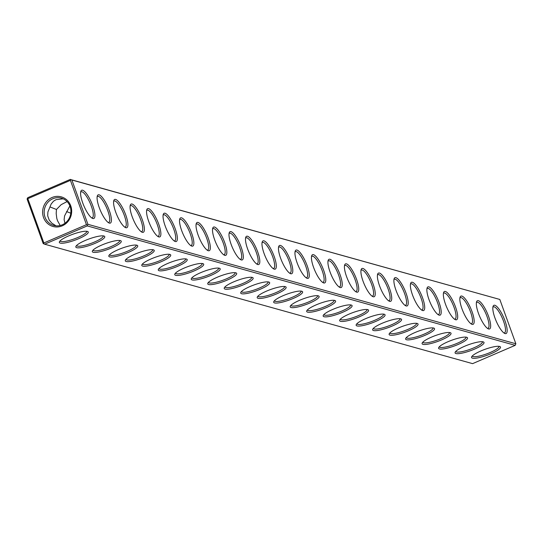 <?xml version="1.0" encoding="UTF-8"?>
<svg xmlns="http://www.w3.org/2000/svg" width="543" height="543" viewBox="0 0 543 543"><rect width="100%" height="100%" fill="white"/><g stroke="black" fill="none" stroke-linecap="round" stroke-linejoin="round"><path stroke-width="0.81" d="M44.669 244.201L472.593 363.64L515.178 345.341L87.253 225.902L44.669 244.201L43.732 243.821L43.868 242.972L86.452 224.673L87.389 225.053L87.253 225.902M481.023 350.9A15.374 3.143 160.1 0 0 471.677 356.799A15.374 3.143 160.1 0 0 487.105 355.258A15.374 3.143 160.1 0 0 499.947 346.563A15.374 3.143 160.1 0 0 481.023 350.9M464.536 346.298A15.374 3.143 160.1 0 0 455.19 352.197A15.374 3.143 160.1 0 0 470.618 350.656A15.374 3.143 160.1 0 0 483.46 341.961A15.374 3.143 160.1 0 0 464.536 346.298M448.05 341.696A15.374 3.143 160.1 0 0 438.703 347.595A15.374 3.143 160.1 0 0 454.131 346.054A15.374 3.143 160.1 0 0 466.973 337.359A15.374 3.143 160.1 0 0 448.05 341.696M431.556 337.094A15.374 3.143 160.1 0 0 422.21 342.993A15.374 3.143 160.1 0 0 437.638 341.452A15.374 3.143 160.1 0 0 450.48 332.757A15.374 3.143 160.1 0 0 431.556 337.094M415.069 332.492A15.374 3.143 160.1 0 0 405.723 338.391A15.374 3.143 160.1 0 0 421.151 336.843A15.374 3.143 160.1 0 0 433.993 328.155A15.374 3.143 160.1 0 0 415.069 332.492M398.582 327.891A15.374 3.143 160.1 0 0 389.236 333.789A15.374 3.143 160.1 0 0 404.664 332.241A15.374 3.143 160.1 0 0 417.506 323.553A15.374 3.143 160.1 0 0 398.582 327.891M382.089 323.289A15.374 3.143 160.1 0 0 372.742 329.187A15.374 3.143 160.1 0 0 388.17 327.639A15.374 3.143 160.1 0 0 401.012 318.951A15.374 3.143 160.1 0 0 382.089 323.289M365.602 318.687A15.374 3.143 160.1 0 0 356.256 324.585A15.374 3.143 160.1 0 0 371.683 323.037A15.374 3.143 160.1 0 0 384.525 314.349A15.374 3.143 160.1 0 0 365.602 318.687M349.115 314.085A15.374 3.143 160.1 0 0 339.769 319.983A15.374 3.143 160.1 0 0 355.197 318.436A15.374 3.143 160.1 0 0 368.039 309.748A15.374 3.143 160.1 0 0 349.115 314.085M332.621 309.483A15.374 3.143 160.1 0 0 323.275 315.381A15.374 3.143 160.1 0 0 338.703 313.834A15.374 3.143 160.1 0 0 351.545 305.146A15.374 3.143 160.1 0 0 332.621 309.483M316.135 304.881A15.374 3.143 160.1 0 0 306.788 310.779A15.374 3.143 160.1 0 0 322.216 309.232A15.374 3.143 160.1 0 0 335.058 300.544A15.374 3.143 160.1 0 0 316.135 304.881M299.648 300.272A15.374 3.143 160.1 0 0 290.301 306.177A15.374 3.143 160.1 0 0 305.729 304.63A15.374 3.143 160.1 0 0 318.571 295.942A15.374 3.143 160.1 0 0 299.648 300.272M283.154 295.67A15.374 3.143 160.1 0 0 273.808 301.569A15.374 3.143 160.1 0 0 289.236 300.028A15.374 3.143 160.1 0 0 302.078 291.34A15.374 3.143 160.1 0 0 283.154 295.67M266.667 291.068A15.374 3.143 160.1 0 0 257.321 296.967A15.374 3.143 160.1 0 0 272.749 295.426A15.374 3.143 160.1 0 0 285.591 286.738A15.374 3.143 160.1 0 0 266.667 291.068M250.18 286.466A15.374 3.143 160.1 0 0 240.834 292.365A15.374 3.143 160.1 0 0 256.262 290.824A15.374 3.143 160.1 0 0 269.104 282.136A15.374 3.143 160.1 0 0 250.18 286.466M233.687 281.865A15.374 3.143 160.1 0 0 224.34 287.763A15.374 3.143 160.1 0 0 239.768 286.222A15.374 3.143 160.1 0 0 252.61 277.534A15.374 3.143 160.1 0 0 233.687 281.865M217.2 277.263A15.374 3.143 160.1 0 0 207.854 283.161A15.374 3.143 160.1 0 0 223.282 281.62A15.374 3.143 160.1 0 0 236.124 272.925A15.374 3.143 160.1 0 0 217.2 277.263M200.713 272.661A15.374 3.143 160.1 0 0 191.367 278.559A15.374 3.143 160.1 0 0 206.795 277.018A15.374 3.143 160.1 0 0 219.637 268.323A15.374 3.143 160.1 0 0 200.713 272.661M184.22 268.059A15.374 3.143 160.1 0 0 174.873 273.957A15.374 3.143 160.1 0 0 190.301 272.416A15.374 3.143 160.1 0 0 203.143 263.722A15.374 3.143 160.1 0 0 184.22 268.059M167.733 263.457A15.374 3.143 160.1 0 0 158.386 269.355A15.374 3.143 160.1 0 0 173.814 267.814A15.374 3.143 160.1 0 0 186.656 259.12A15.374 3.143 160.1 0 0 167.733 263.457M151.246 258.855A15.374 3.143 160.1 0 0 141.899 264.753A15.374 3.143 160.1 0 0 157.327 263.212A15.374 3.143 160.1 0 0 170.169 254.518A15.374 3.143 160.1 0 0 151.246 258.855M134.752 254.253A15.374 3.143 160.1 0 0 125.406 260.151A15.374 3.143 160.1 0 0 140.834 258.611A15.374 3.143 160.1 0 0 153.676 249.916A15.374 3.143 160.1 0 0 134.752 254.253M118.265 249.651A15.374 3.143 160.1 0 0 108.919 255.549A15.374 3.143 160.1 0 0 124.347 254.002A15.374 3.143 160.1 0 0 137.189 245.314A15.374 3.143 160.1 0 0 118.265 249.651M101.779 245.049A15.374 3.143 160.1 0 0 92.432 250.947A15.374 3.143 160.1 0 0 107.86 249.4A15.374 3.143 160.1 0 0 120.702 240.712A15.374 3.143 160.1 0 0 101.779 245.049M85.285 240.447A15.374 3.143 160.1 0 0 75.939 246.346A15.374 3.143 160.1 0 0 91.367 244.798A15.374 3.143 160.1 0 0 104.208 236.11A15.374 3.143 160.1 0 0 85.285 240.447M68.798 235.845A15.374 3.143 160.1 0 0 59.452 241.744A15.374 3.143 160.1 0 0 74.88 240.196A15.374 3.143 160.1 0 0 87.722 231.508A15.374 3.143 160.1 0 0 68.798 235.845M515.178 345.341L515.85 343.76L87.925 224.32L71.886 180.011L70.95 179.631L70.414 180.364L86.452 224.673M87.389 225.053L87.925 224.32M43.868 242.972L27.829 198.67L27.286 198.392L27.15 199.24L43.189 243.549L43.732 243.821M472.308 355.97A14.159 2.898 160.1 0 0 472.322 356.004A14.159 2.898 160.1 0 0 486.616 353.907A14.159 2.898 160.1 0 0 498.949 346.366A14.159 2.898 160.1 0 0 498.936 346.332M455.821 351.362A14.159 2.898 160.1 0 0 455.828 351.402A14.159 2.898 160.1 0 0 470.129 349.305A14.159 2.898 160.1 0 0 482.455 341.764A14.159 2.898 160.1 0 0 482.442 341.73M439.328 346.76A14.159 2.898 160.1 0 0 439.341 346.801A14.159 2.898 160.1 0 0 453.643 344.703A14.159 2.898 160.1 0 0 465.969 337.162A14.159 2.898 160.1 0 0 465.955 337.122M422.841 342.158A14.159 2.898 160.1 0 0 422.854 342.199A14.159 2.898 160.1 0 0 437.149 340.101A14.159 2.898 160.1 0 0 449.482 332.554A14.159 2.898 160.1 0 0 449.468 332.52M406.354 337.556A14.159 2.898 160.1 0 0 406.361 337.59A14.159 2.898 160.1 0 0 420.662 335.499A14.159 2.898 160.1 0 0 432.988 327.952A14.159 2.898 160.1 0 0 432.975 327.918M389.86 332.954A14.159 2.898 160.1 0 0 389.874 332.988A14.159 2.898 160.1 0 0 404.175 330.891A14.159 2.898 160.1 0 0 416.501 323.35A14.159 2.898 160.1 0 0 416.488 323.316M373.374 328.352A14.159 2.898 160.1 0 0 373.387 328.386A14.159 2.898 160.1 0 0 387.682 326.289A14.159 2.898 160.1 0 0 400.015 318.748A14.159 2.898 160.1 0 0 400.001 318.714M356.887 323.75A14.159 2.898 160.1 0 0 356.894 323.784A14.159 2.898 160.1 0 0 371.195 321.687A14.159 2.898 160.1 0 0 383.521 314.146A14.159 2.898 160.1 0 0 383.507 314.112M340.393 319.148A14.159 2.898 160.1 0 0 340.407 319.182A14.159 2.898 160.1 0 0 354.708 317.085A14.159 2.898 160.1 0 0 367.034 309.544A14.159 2.898 160.1 0 0 367.02 309.51M323.906 314.546A14.159 2.898 160.1 0 0 323.92 314.58A14.159 2.898 160.1 0 0 338.214 312.483A14.159 2.898 160.1 0 0 350.547 304.942A14.159 2.898 160.1 0 0 350.534 304.908M307.419 309.944A14.159 2.898 160.1 0 0 307.426 309.978A14.159 2.898 160.1 0 0 321.727 307.881A14.159 2.898 160.1 0 0 334.054 300.34A14.159 2.898 160.1 0 0 334.04 300.306M290.926 305.342A14.159 2.898 160.1 0 0 290.939 305.376A14.159 2.898 160.1 0 0 305.241 303.279A14.159 2.898 160.1 0 0 317.567 295.738A14.159 2.898 160.1 0 0 317.553 295.704M274.439 300.741A14.159 2.898 160.1 0 0 274.453 300.774A14.159 2.898 160.1 0 0 288.747 298.677A14.159 2.898 160.1 0 0 301.08 291.136A14.159 2.898 160.1 0 0 301.066 291.102M257.952 296.139A14.159 2.898 160.1 0 0 257.959 296.173A14.159 2.898 160.1 0 0 272.26 294.075A14.159 2.898 160.1 0 0 284.586 286.534A14.159 2.898 160.1 0 0 284.573 286.5M241.459 291.537A14.159 2.898 160.1 0 0 241.472 291.571A14.159 2.898 160.1 0 0 255.773 289.473A14.159 2.898 160.1 0 0 268.099 281.932A14.159 2.898 160.1 0 0 268.086 281.898M224.972 286.935A14.159 2.898 160.1 0 0 224.985 286.969A14.159 2.898 160.1 0 0 239.28 284.871A14.159 2.898 160.1 0 0 251.613 277.33A14.159 2.898 160.1 0 0 251.599 277.297M208.485 282.333A14.159 2.898 160.1 0 0 208.492 282.367A14.159 2.898 160.1 0 0 222.793 280.269A14.159 2.898 160.1 0 0 235.119 272.729A14.159 2.898 160.1 0 0 235.105 272.695M191.991 277.731A14.159 2.898 160.1 0 0 192.005 277.765A14.159 2.898 160.1 0 0 206.306 275.668A14.159 2.898 160.1 0 0 218.632 268.127A14.159 2.898 160.1 0 0 218.619 268.093M175.504 273.129A14.159 2.898 160.1 0 0 175.518 273.163A14.159 2.898 160.1 0 0 189.812 271.066A14.159 2.898 160.1 0 0 202.145 263.525A14.159 2.898 160.1 0 0 202.132 263.491M159.018 268.52A14.159 2.898 160.1 0 0 159.024 268.561A14.159 2.898 160.1 0 0 173.326 266.464A14.159 2.898 160.1 0 0 185.652 258.923A14.159 2.898 160.1 0 0 185.638 258.889M142.524 263.918A14.159 2.898 160.1 0 0 142.537 263.959A14.159 2.898 160.1 0 0 156.839 261.862A14.159 2.898 160.1 0 0 169.165 254.321A14.159 2.898 160.1 0 0 169.151 254.28M126.037 259.316A14.159 2.898 160.1 0 0 126.051 259.357A14.159 2.898 160.1 0 0 140.345 257.26A14.159 2.898 160.1 0 0 152.678 249.712A14.159 2.898 160.1 0 0 152.664 249.678M109.55 254.715A14.159 2.898 160.1 0 0 109.557 254.748A14.159 2.898 160.1 0 0 123.858 252.658A14.159 2.898 160.1 0 0 136.184 245.11A14.159 2.898 160.1 0 0 136.171 245.076M93.057 250.113A14.159 2.898 160.1 0 0 93.07 250.147A14.159 2.898 160.1 0 0 107.371 248.049A14.159 2.898 160.1 0 0 119.698 240.508A14.159 2.898 160.1 0 0 119.684 240.474M76.57 245.511A14.159 2.898 160.1 0 0 76.583 245.545A14.159 2.898 160.1 0 0 90.878 243.447A14.159 2.898 160.1 0 0 103.211 235.906A14.159 2.898 160.1 0 0 103.197 235.872M60.083 240.909A14.159 2.898 160.1 0 0 60.09 240.943A14.159 2.898 160.1 0 0 74.391 238.845A14.159 2.898 160.1 0 0 86.717 231.304A14.159 2.898 160.1 0 0 86.704 231.27M515.85 343.76L499.811 299.451L71.886 180.011M82.74 202.96A15.374 4.147 -113.3 0 1 80.859 191.258A15.374 4.147 -113.3 0 1 91.563 202.722A15.374 4.147 -113.3 0 1 92.514 218.374A15.374 4.147 -113.3 0 1 82.74 202.96M99.233 207.562A15.374 4.147 -113.3 0 1 97.346 195.86A15.374 4.147 -113.3 0 1 108.05 207.324A15.374 4.147 -113.3 0 1 109 222.976A15.374 4.147 -113.3 0 1 99.233 207.562M115.72 212.164A15.374 4.147 -113.3 0 1 113.84 200.462A15.374 4.147 -113.3 0 1 124.544 211.926A15.374 4.147 -113.3 0 1 125.487 227.578A15.374 4.147 -113.3 0 1 115.72 212.164M132.207 216.766A15.374 4.147 -113.3 0 1 130.327 205.064A15.374 4.147 -113.3 0 1 141.031 216.528A15.374 4.147 -113.3 0 1 141.981 232.18A15.374 4.147 -113.3 0 1 132.207 216.766M148.701 221.368A15.374 4.147 -113.3 0 1 146.814 209.673A15.374 4.147 -113.3 0 1 157.518 221.13A15.374 4.147 -113.3 0 1 158.468 236.782A15.374 4.147 -113.3 0 1 148.701 221.368M165.187 225.969A15.374 4.147 -113.3 0 1 163.307 214.275A15.374 4.147 -113.3 0 1 174.011 225.732A15.374 4.147 -113.3 0 1 174.955 241.384A15.374 4.147 -113.3 0 1 165.187 225.969M181.674 230.571A15.374 4.147 -113.3 0 1 179.794 218.877A15.374 4.147 -113.3 0 1 190.498 230.334A15.374 4.147 -113.3 0 1 191.448 245.986A15.374 4.147 -113.3 0 1 181.674 230.571M198.168 235.173A15.374 4.147 -113.3 0 1 196.281 223.478A15.374 4.147 -113.3 0 1 206.985 234.936A15.374 4.147 -113.3 0 1 207.935 250.588A15.374 4.147 -113.3 0 1 198.168 235.173M214.655 239.775A15.374 4.147 -113.3 0 1 212.775 228.08A15.374 4.147 -113.3 0 1 223.478 239.538A15.374 4.147 -113.3 0 1 224.422 255.196A15.374 4.147 -113.3 0 1 214.655 239.775M231.142 244.377A15.374 4.147 -113.3 0 1 229.261 232.682A15.374 4.147 -113.3 0 1 239.965 244.14A15.374 4.147 -113.3 0 1 240.916 259.798A15.374 4.147 -113.3 0 1 231.142 244.377M247.635 248.986A15.374 4.147 -113.3 0 1 245.748 237.284A15.374 4.147 -113.3 0 1 256.452 248.742A15.374 4.147 -113.3 0 1 257.402 264.4A15.374 4.147 -113.3 0 1 247.635 248.986M264.122 253.588A15.374 4.147 -113.3 0 1 262.242 241.886A15.374 4.147 -113.3 0 1 272.946 253.343A15.374 4.147 -113.3 0 1 273.889 269.002A15.374 4.147 -113.3 0 1 264.122 253.588M280.609 258.19A15.374 4.147 -113.3 0 1 278.729 246.488A15.374 4.147 -113.3 0 1 289.433 257.945A15.374 4.147 -113.3 0 1 290.383 273.604A15.374 4.147 -113.3 0 1 280.609 258.19M297.102 262.792A15.374 4.147 -113.3 0 1 295.216 251.09A15.374 4.147 -113.3 0 1 305.919 262.554A15.374 4.147 -113.3 0 1 306.87 278.206A15.374 4.147 -113.3 0 1 297.102 262.792M313.589 267.394A15.374 4.147 -113.3 0 1 311.709 255.692A15.374 4.147 -113.3 0 1 322.413 267.156A15.374 4.147 -113.3 0 1 323.356 282.808A15.374 4.147 -113.3 0 1 313.589 267.394M330.076 271.995A15.374 4.147 -113.3 0 1 328.196 260.294A15.374 4.147 -113.3 0 1 338.9 271.758A15.374 4.147 -113.3 0 1 339.85 287.41A15.374 4.147 -113.3 0 1 330.076 271.995M346.57 276.597A15.374 4.147 -113.3 0 1 344.683 264.896A15.374 4.147 -113.3 0 1 355.387 276.36A15.374 4.147 -113.3 0 1 356.337 292.012A15.374 4.147 -113.3 0 1 346.57 276.597M363.057 281.199A15.374 4.147 -113.3 0 1 361.176 269.498A15.374 4.147 -113.3 0 1 371.88 280.962A15.374 4.147 -113.3 0 1 372.824 296.614A15.374 4.147 -113.3 0 1 363.057 281.199M379.543 285.801A15.374 4.147 -113.3 0 1 377.663 274.1A15.374 4.147 -113.3 0 1 388.367 285.564A15.374 4.147 -113.3 0 1 389.317 301.216A15.374 4.147 -113.3 0 1 379.543 285.801M396.037 290.403A15.374 4.147 -113.3 0 1 394.15 278.702A15.374 4.147 -113.3 0 1 404.854 290.166A15.374 4.147 -113.3 0 1 405.804 305.818A15.374 4.147 -113.3 0 1 396.037 290.403M412.524 295.005A15.374 4.147 -113.3 0 1 410.644 283.303A15.374 4.147 -113.3 0 1 421.348 294.768A15.374 4.147 -113.3 0 1 422.298 310.42A15.374 4.147 -113.3 0 1 412.524 295.005M429.011 299.607A15.374 4.147 -113.3 0 1 427.131 287.905A15.374 4.147 -113.3 0 1 437.834 299.369A15.374 4.147 -113.3 0 1 438.785 315.021A15.374 4.147 -113.3 0 1 429.011 299.607M445.504 304.209A15.374 4.147 -113.3 0 1 443.617 292.514A15.374 4.147 -113.3 0 1 454.328 303.971A15.374 4.147 -113.3 0 1 455.272 319.623A15.374 4.147 -113.3 0 1 445.504 304.209M461.991 308.811A15.374 4.147 -113.3 0 1 460.111 297.116A15.374 4.147 -113.3 0 1 470.815 308.573A15.374 4.147 -113.3 0 1 471.765 324.225A15.374 4.147 -113.3 0 1 461.991 308.811M478.478 313.413A15.374 4.147 -113.3 0 1 476.598 301.718A15.374 4.147 -113.3 0 1 487.302 313.175A15.374 4.147 -113.3 0 1 488.252 328.827A15.374 4.147 -113.3 0 1 478.478 313.413M494.972 318.015A15.374 4.147 -113.3 0 1 493.085 306.32A15.374 4.147 -113.3 0 1 503.795 317.777A15.374 4.147 -113.3 0 1 504.739 333.436A15.374 4.147 -113.3 0 1 494.972 318.015M499.811 299.451L70.95 179.631M27.829 198.67L70.414 180.364M43.542 217.512A15.374 14.464 105.6 0 1 59.506 196.491A15.374 14.464 105.6 0 1 68.377 221.001A15.374 14.464 105.6 0 1 43.542 217.512M80.656 192.147A14.159 3.821 -113.3 0 1 81.09 191.815A14.159 3.821 -113.3 0 1 90.192 203.313A14.159 3.821 -113.3 0 1 92.269 217.831A14.159 3.821 -113.3 0 1 91.726 217.913M97.143 196.749A14.159 3.821 -113.3 0 1 97.577 196.417A14.159 3.821 -113.3 0 1 106.679 207.915A14.159 3.821 -113.3 0 1 108.756 222.433A14.159 3.821 -113.3 0 1 108.213 222.515M113.636 201.351A14.159 3.821 -113.3 0 1 114.071 201.019A14.159 3.821 -113.3 0 1 123.166 212.517A14.159 3.821 -113.3 0 1 125.25 227.035A14.159 3.821 -113.3 0 1 124.707 227.117M130.123 205.953A14.159 3.821 -113.3 0 1 130.558 205.621A14.159 3.821 -113.3 0 1 139.66 217.119A14.159 3.821 -113.3 0 1 141.737 231.637A14.159 3.821 -113.3 0 1 141.194 231.718M146.61 210.555A14.159 3.821 -113.3 0 1 147.044 210.222A14.159 3.821 -113.3 0 1 156.146 221.72A14.159 3.821 -113.3 0 1 158.223 236.239A14.159 3.821 -113.3 0 1 157.68 236.32M163.104 215.157A14.159 3.821 -113.3 0 1 163.538 214.824A14.159 3.821 -113.3 0 1 172.633 226.322A14.159 3.821 -113.3 0 1 174.717 240.841A14.159 3.821 -113.3 0 1 174.174 240.922M179.59 219.766A14.159 3.821 -113.3 0 1 180.025 219.426A14.159 3.821 -113.3 0 1 189.127 230.924A14.159 3.821 -113.3 0 1 191.204 245.443A14.159 3.821 -113.3 0 1 190.661 245.524M196.077 224.368A14.159 3.821 -113.3 0 1 196.512 224.028A14.159 3.821 -113.3 0 1 205.614 235.526A14.159 3.821 -113.3 0 1 207.691 250.045A14.159 3.821 -113.3 0 1 207.148 250.126M212.571 228.97A14.159 3.821 -113.3 0 1 213.005 228.63A14.159 3.821 -113.3 0 1 222.101 240.128A14.159 3.821 -113.3 0 1 224.184 254.647A14.159 3.821 -113.3 0 1 223.641 254.728M229.058 233.571A14.159 3.821 -113.3 0 1 229.492 233.232A14.159 3.821 -113.3 0 1 238.594 244.73A14.159 3.821 -113.3 0 1 240.671 259.249A14.159 3.821 -113.3 0 1 240.128 259.33M245.545 238.173A14.159 3.821 -113.3 0 1 245.979 237.834A14.159 3.821 -113.3 0 1 255.081 249.332A14.159 3.821 -113.3 0 1 257.158 263.85A14.159 3.821 -113.3 0 1 256.615 263.932M262.038 242.775A14.159 3.821 -113.3 0 1 262.473 242.436A14.159 3.821 -113.3 0 1 271.568 253.934A14.159 3.821 -113.3 0 1 273.652 268.452A14.159 3.821 -113.3 0 1 273.109 268.534M278.525 247.377A14.159 3.821 -113.3 0 1 278.959 247.038A14.159 3.821 -113.3 0 1 288.061 258.543A14.159 3.821 -113.3 0 1 290.138 273.054A14.159 3.821 -113.3 0 1 289.595 273.143M295.012 251.979A14.159 3.821 -113.3 0 1 295.446 251.64A14.159 3.821 -113.3 0 1 304.548 263.145A14.159 3.821 -113.3 0 1 306.632 277.656A14.159 3.821 -113.3 0 1 306.082 277.744M311.506 256.581A14.159 3.821 -113.3 0 1 311.94 256.242A14.159 3.821 -113.3 0 1 321.035 267.747A14.159 3.821 -113.3 0 1 323.119 282.258A14.159 3.821 -113.3 0 1 322.576 282.346M327.992 261.183A14.159 3.821 -113.3 0 1 328.427 260.844A14.159 3.821 -113.3 0 1 337.529 272.348A14.159 3.821 -113.3 0 1 339.606 286.86A14.159 3.821 -113.3 0 1 339.063 286.948M344.479 265.785A14.159 3.821 -113.3 0 1 344.914 265.446A14.159 3.821 -113.3 0 1 354.016 276.95A14.159 3.821 -113.3 0 1 356.099 291.462A14.159 3.821 -113.3 0 1 355.55 291.55M360.973 270.387A14.159 3.821 -113.3 0 1 361.407 270.054A14.159 3.821 -113.3 0 1 370.502 281.552A14.159 3.821 -113.3 0 1 372.586 296.071A14.159 3.821 -113.3 0 1 372.043 296.152M377.46 274.989A14.159 3.821 -113.3 0 1 377.894 274.656A14.159 3.821 -113.3 0 1 386.996 286.154A14.159 3.821 -113.3 0 1 389.073 300.673A14.159 3.821 -113.3 0 1 388.53 300.754M393.946 279.591A14.159 3.821 -113.3 0 1 394.381 279.258A14.159 3.821 -113.3 0 1 403.483 290.756A14.159 3.821 -113.3 0 1 405.567 305.275A14.159 3.821 -113.3 0 1 405.017 305.356M410.44 284.193A14.159 3.821 -113.3 0 1 410.875 283.86A14.159 3.821 -113.3 0 1 419.97 295.358A14.159 3.821 -113.3 0 1 422.054 309.877A14.159 3.821 -113.3 0 1 421.511 309.958M426.927 288.795A14.159 3.821 -113.3 0 1 427.361 288.462A14.159 3.821 -113.3 0 1 436.463 299.96A14.159 3.821 -113.3 0 1 438.54 314.478A14.159 3.821 -113.3 0 1 437.997 314.56M443.414 293.396A14.159 3.821 -113.3 0 1 443.848 293.064A14.159 3.821 -113.3 0 1 452.95 304.562A14.159 3.821 -113.3 0 1 455.034 319.08A14.159 3.821 -113.3 0 1 454.484 319.162M459.907 297.998A14.159 3.821 -113.3 0 1 460.342 297.666A14.159 3.821 -113.3 0 1 469.437 309.164A14.159 3.821 -113.3 0 1 471.521 323.682A14.159 3.821 -113.3 0 1 470.978 323.764M476.394 302.607A14.159 3.821 -113.3 0 1 476.829 302.268A14.159 3.821 -113.3 0 1 485.931 313.766A14.159 3.821 -113.3 0 1 488.008 328.284A14.159 3.821 -113.3 0 1 487.465 328.366M492.881 307.209A14.159 3.821 -113.3 0 1 493.315 306.87A14.159 3.821 -113.3 0 1 502.418 318.368A14.159 3.821 -113.3 0 1 504.501 332.886A14.159 3.821 -113.3 0 1 503.958 332.968M70.407 179.36L27.822 197.659L27.286 198.392M45.015 217.166A14.159 13.324 105.6 0 1 47.736 202.505A14.159 13.324 105.6 0 1 61.345 198.141A14.159 13.324 105.6 0 1 70.366 215.361A14.159 13.324 105.6 0 1 53.73 225.42A14.159 13.324 105.6 0 1 45.015 217.166M64.963 223.254L64.115 219.664L64.59 215.856L69.877 205.906M60.192 225.508L57.477 220.641L56.798 218.367L56.18 213.508L56.458 209.476L61.155 204.663L67.074 201.582M66.551 211.566L70.8 213.209M56.017 225.834L51.734 223.098L49.216 220.091L47.696 215.822L47.893 212.008L51.157 204.039L53.499 201.209L56.051 199.648L63.198 198.826M50.058 206.964L56.458 209.476"/></g></svg>
